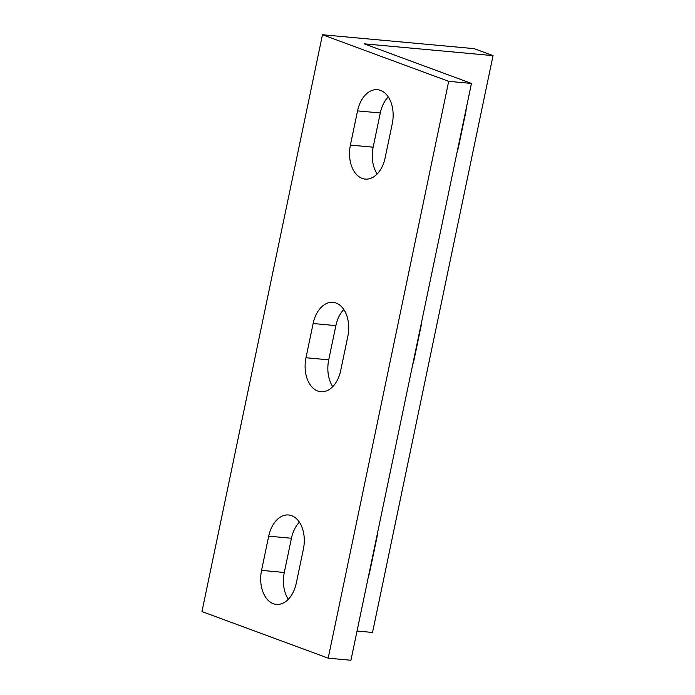 <?xml version="1.0" encoding="UTF-8"?>
<svg xmlns="http://www.w3.org/2000/svg" width="695" height="695" viewBox="0 0 695 695"><rect width="100%" height="100%" fill="white"/><g stroke="black" fill="none" stroke-linecap="round" stroke-linejoin="round"><path stroke-width="1.04" d="M303.42 548.981L296.27 583.201A27.704 18.139 95.2 0 1 276.384 604.381A27.704 18.139 95.2 0 1 261.555 570.386L268.704 536.166A27.704 18.139 95.2 0 1 288.59 514.986A27.704 18.139 95.2 0 1 303.42 548.981M299.397 522.18A27.704 18.139 -84.8 0 0 291.448 538.251L284.298 572.471A27.704 18.139 -84.8 0 0 288.321 599.272M392.267 123.693L385.117 157.913A27.704 18.139 95.2 0 1 365.231 179.093A27.704 18.139 95.2 0 1 350.402 145.099L357.551 110.879A27.704 18.139 95.2 0 1 377.437 89.698A27.704 18.139 95.2 0 1 392.267 123.693M388.244 96.892A27.704 18.139 -84.8 0 0 380.295 112.964L373.145 147.184A27.704 18.139 -84.8 0 0 377.168 173.985M313.124 323.522A27.704 18.139 95.2 0 1 333.009 302.342A27.704 18.139 95.2 0 1 347.839 336.337L340.698 370.557A27.704 18.139 95.2 0 1 320.812 391.737A27.704 18.139 95.2 0 1 305.982 357.743L313.124 323.522L335.876 325.608L328.726 359.828A27.704 18.139 -84.8 0 0 332.749 386.629M343.817 309.536A27.704 18.139 -84.8 0 0 335.876 325.608M377.437 533.447A27.704 20.624 -69.7 0 1 376.777 538.182L369.627 572.402A27.704 20.624 -69.7 0 1 368.315 577.076M466.284 108.159A27.704 20.624 -69.7 0 1 465.615 112.894L458.474 147.114A27.704 20.624 -69.7 0 1 457.162 151.788M421.856 320.803A27.704 20.624 -69.7 0 1 421.196 325.538L414.046 359.758A27.704 20.624 -69.7 0 1 412.743 364.432M471.445 83.426L350.94 660.25L328.196 658.165L201.958 611.574L322.471 34.75L448.701 81.341L471.445 83.426L364.145 43.82L493.042 55.626L474.103 48.633L322.471 34.75M493.042 55.626L372.529 632.45L357.048 631.025M328.196 658.165L448.701 81.341M268.704 536.166L291.448 538.251M261.555 570.386L284.298 572.471M357.551 110.879L380.295 112.964M350.402 145.099L373.145 147.184M305.982 357.743L328.726 359.828"/></g></svg>
